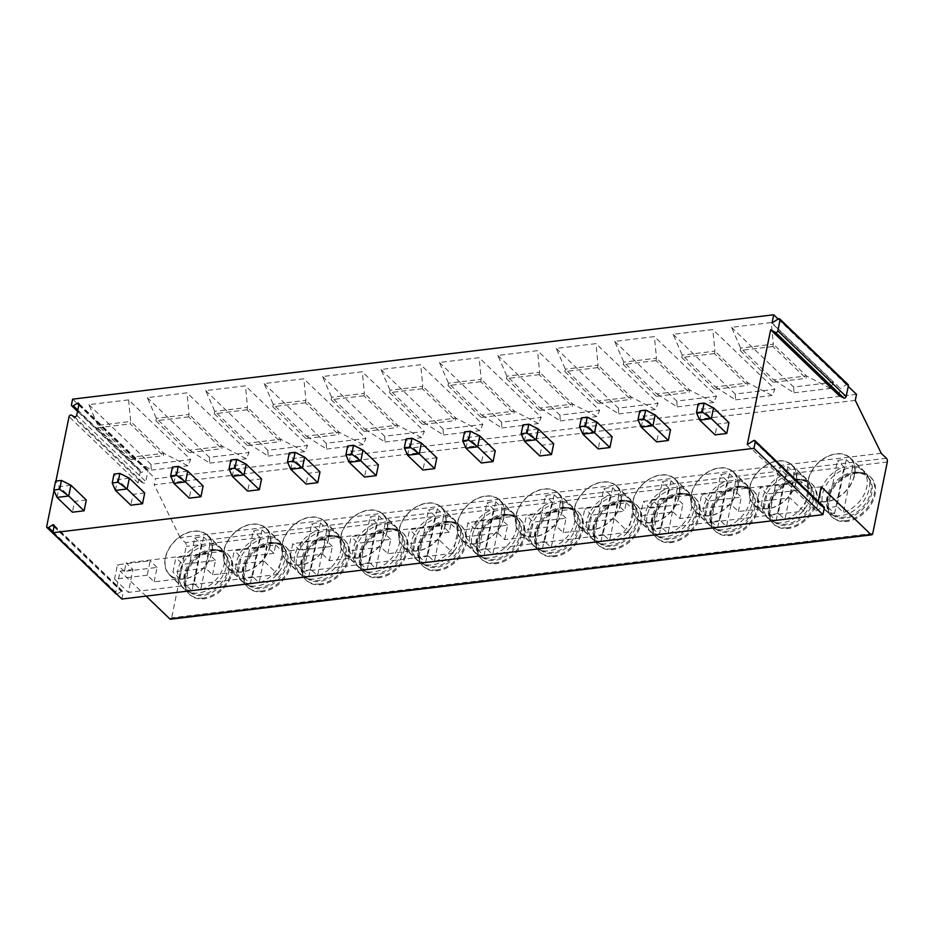 <?xml version="1.0" encoding="UTF-8"?>
<svg xmlns="http://www.w3.org/2000/svg" width="934" height="934" viewBox="0 0 934 934"><rect width="100%" height="100%" fill="white"/><g stroke="black" fill="none" stroke-linecap="round" stroke-linejoin="round"><path stroke-width="0.7" stroke-dasharray="4.67 3.5" d="M747.282 444.619L816.293 510.933L818.231 501.406M838.966 395.444L840.366 388.567L772.044 322.907M778.127 319.043L848.212 386.396M816.293 510.933L822.445 507.022A1.658 1.191 133.9 0 1 824.045 506.987M821.208 486.766L808.354 488.307L803.719 511.12L654.15 529.123L640.35 515.86L643.281 501.453L675.994 497.507L673.064 511.925L640.35 515.86M277.9 574.398L128.332 592.401L132.967 569.588L126.067 562.957L275.635 544.954L273.931 553.36L267.031 546.729L264.1 561.136L277.9 574.398L282.535 551.585L308.243 548.491L301.343 541.86L450.912 523.857L449.196 532.263L442.296 525.632L439.365 540.039L453.165 553.302L457.812 530.489L483.52 527.395L476.62 520.763L626.189 502.772L624.472 511.178L617.572 504.547L614.642 518.954L628.442 532.217L633.089 509.404L658.797 506.31L654.15 529.123M628.442 532.217L478.873 550.208L465.074 536.945L468.004 522.538L500.729 518.603L497.799 533.01L465.074 536.945M483.52 527.395L478.873 550.208M453.165 553.302L303.608 571.304L289.797 558.042L292.739 543.635L325.452 539.7L322.522 554.107L289.797 558.042M308.243 548.491L303.608 571.304M132.967 569.588L120.112 571.129L115.711 592.81A1.658 1.191 -46.1 0 0 115.968 593.837M116.703 594.094A1.658 1.191 -46.1 0 0 117.556 593.802L121.35 591.385A1.658 1.191 -46.1 0 1 122.949 591.362L53.939 525.048M121.852 599.033L123.206 592.389A1.658 1.191 -46.1 0 0 122.949 591.362M264.1 561.136L231.375 565.07L234.306 550.663L267.031 546.729M205.667 568.164L172.953 572.11L175.884 557.691L208.597 553.757L205.667 568.164L212.567 574.795L238.275 571.701L231.375 565.07M147.245 575.192L114.532 579.138L117.462 564.731L150.176 560.785L147.245 575.192L154.145 581.835L179.853 578.741L172.953 572.11M114.532 579.138L128.332 592.401M439.365 540.039L406.652 543.985L409.582 529.578L442.296 525.632M380.944 547.079L348.23 551.013L351.161 536.606L383.874 532.672L380.944 547.079L387.844 553.71L413.552 550.616L406.652 543.985M322.522 554.107L329.422 560.739L355.13 557.645L348.23 551.013M614.642 518.954L581.929 522.888L584.859 508.481L617.572 504.547M556.22 525.982L523.495 529.917L526.426 515.51L559.151 511.575L556.22 525.982L563.12 532.613L588.829 529.52L581.929 522.888M497.799 533.01L504.699 539.642L530.395 536.548L523.495 529.917M803.719 511.12L789.919 497.857L757.194 501.791L760.124 487.385L792.849 483.45L789.919 497.857M731.485 504.885L698.772 508.832L701.703 494.413L734.428 490.478L731.485 504.885L738.397 511.517L764.094 508.423L757.194 501.791M673.064 511.925L679.964 518.557L705.672 515.463L698.772 508.832M275.635 544.954L282.535 551.585M808.354 488.307L801.454 481.675L651.885 499.678L658.797 506.31M146.113 596.114L120.112 571.129M450.912 523.857L457.812 530.489M626.189 502.772L633.089 509.404M651.885 499.678L650.181 508.084L643.281 501.453M650.181 508.084L682.894 504.138L675.994 497.507M154.145 581.835L157.075 567.417L124.362 571.363L126.067 562.957M179.853 578.741L182.784 564.323L175.884 557.691M212.567 574.795L215.497 560.388L182.784 564.323M238.275 571.701L241.206 557.294L234.306 550.663M273.931 553.36L241.206 557.294M301.343 541.86L299.639 550.266L292.739 543.635M329.422 560.739L332.352 546.332L299.639 550.266M355.13 557.645L358.061 543.238L351.161 536.606M387.844 553.71L390.774 539.303L358.061 543.238M413.552 550.616L416.482 536.209L409.582 529.578M449.196 532.263L416.482 536.209M476.62 520.763L474.904 529.169L468.004 522.538M504.699 539.642L507.629 525.235L474.904 529.169M530.395 536.548L533.337 522.141L526.426 515.51M563.12 532.613L566.051 518.207L533.337 522.141M588.829 529.52L591.759 515.113L624.472 511.178M679.964 518.557L682.894 504.138M705.672 515.463L708.602 501.044L741.327 497.11L734.428 490.478M738.397 511.517L741.327 497.11M764.094 508.423L767.024 494.016L799.749 490.081L792.849 483.45M801.454 481.675L799.749 490.081M124.362 571.363L117.462 564.731M157.075 567.417L150.176 560.785M215.497 560.388L208.597 553.757M332.352 546.332L325.452 539.7M390.774 539.303L383.874 532.672M591.759 515.113L584.859 508.481M507.629 525.235L500.729 518.603M566.051 518.207L559.151 511.575M708.602 501.044L701.703 494.413M767.024 494.016L760.124 487.385M881.229 453.294L180.134 537.657L185.317 542.631A2.755 1.436 -96.9 0 1 186.205 546.367L171.669 617.806A2.755 1.436 -96.9 0 1 170.618 619.219M213.851 550.523A27.716 19.953 -46.1 0 0 188.703 568.783A27.716 19.953 -46.1 0 0 189.742 594.654A27.716 19.953 -46.1 0 0 204.032 598.811A27.716 19.953 -46.1 0 0 229.192 580.539A27.716 19.953 -46.1 0 0 228.153 554.679A27.716 19.953 -46.1 0 0 213.851 550.523M272.284 543.495A27.716 19.953 -46.1 0 0 247.125 561.754A27.716 19.953 -46.1 0 0 248.164 587.626A27.716 19.953 -46.1 0 0 262.454 591.771A27.716 19.953 -46.1 0 0 287.614 573.511A27.716 19.953 -46.1 0 0 286.575 547.651A27.716 19.953 -46.1 0 0 272.284 543.495M330.706 536.466A27.716 19.953 -46.1 0 0 305.546 554.726A27.716 19.953 -46.1 0 0 306.586 580.586A27.716 19.953 -46.1 0 0 320.887 584.742A27.716 19.953 -46.1 0 0 346.035 566.483A27.716 19.953 -46.1 0 0 344.996 540.611A27.716 19.953 -46.1 0 0 330.706 536.466M389.128 529.438A27.716 19.953 -46.1 0 0 363.968 547.698A27.716 19.953 -46.1 0 0 365.007 573.558A27.716 19.953 -46.1 0 0 379.309 577.714A27.716 19.953 -46.1 0 0 404.457 559.454A27.716 19.953 -46.1 0 0 403.43 533.583A27.716 19.953 -46.1 0 0 389.128 529.438M447.549 522.398A27.716 19.953 -46.1 0 0 422.401 540.658A27.716 19.953 -46.1 0 0 423.429 566.529A27.716 19.953 -46.1 0 0 437.731 570.686A27.716 19.953 -46.1 0 0 462.89 552.426A27.716 19.953 -46.1 0 0 461.851 526.554A27.716 19.953 -46.1 0 0 447.549 522.398M505.983 515.37A27.716 19.953 -46.1 0 0 480.823 533.629A27.716 19.953 -46.1 0 0 481.862 559.501A27.716 19.953 -46.1 0 0 496.152 563.646A27.716 19.953 -46.1 0 0 521.312 545.386A27.716 19.953 -46.1 0 0 520.273 519.526A27.716 19.953 -46.1 0 0 505.983 515.37M564.405 508.341A27.716 19.953 -46.1 0 0 539.245 526.601A27.716 19.953 -46.1 0 0 540.284 552.473A27.716 19.953 -46.1 0 0 554.586 556.617A27.716 19.953 -46.1 0 0 579.734 538.358A27.716 19.953 -46.1 0 0 578.695 512.497A27.716 19.953 -46.1 0 0 564.405 508.341M622.826 501.313A27.716 19.953 -46.1 0 0 597.667 519.573A27.716 19.953 -46.1 0 0 598.706 545.433A27.716 19.953 -46.1 0 0 613.008 549.589A27.716 19.953 -46.1 0 0 638.155 531.329A27.716 19.953 -46.1 0 0 637.128 505.457A27.716 19.953 -46.1 0 0 622.826 501.313M681.248 494.284A27.716 19.953 -46.1 0 0 656.1 512.544A27.716 19.953 -46.1 0 0 657.127 538.404A27.716 19.953 -46.1 0 0 671.429 542.561A27.716 19.953 -46.1 0 0 696.589 524.301A27.716 19.953 -46.1 0 0 695.55 498.429A27.716 19.953 -46.1 0 0 681.248 494.284M739.681 487.244A27.716 19.953 -46.1 0 0 714.522 505.504A27.716 19.953 -46.1 0 0 715.561 531.376A27.716 19.953 -46.1 0 0 729.851 535.532A27.716 19.953 -46.1 0 0 755.011 517.273A27.716 19.953 -46.1 0 0 753.971 491.401A27.716 19.953 -46.1 0 0 739.681 487.244M798.103 480.216A27.716 19.953 -46.1 0 0 772.943 498.476A27.716 19.953 -46.1 0 0 773.982 524.348A27.716 19.953 -46.1 0 0 788.284 528.492A27.716 19.953 -46.1 0 0 813.432 510.233A27.716 19.953 -46.1 0 0 812.393 484.372A27.716 19.953 -46.1 0 0 798.103 480.216M856.525 473.188A27.716 19.953 -46.1 0 0 831.365 491.447A27.716 19.953 -46.1 0 0 832.404 517.319A27.716 19.953 -46.1 0 0 846.706 521.464A27.716 19.953 -46.1 0 0 871.854 503.204A27.716 19.953 -46.1 0 0 870.827 477.344A27.716 19.953 -46.1 0 0 856.525 473.188M855.287 400.371L154.192 484.734L180.134 537.657M856.513 394.358L155.418 478.733L154.192 484.734M72.607 399.157L155.418 478.733M88.858 404.656L150.958 464.35L190.688 459.563L128.588 399.88L88.858 404.656L97.953 425.402L131.075 457.24L163.8 453.305L187.874 465.762L190.688 459.563M147.28 397.627L209.391 457.31L249.121 452.535L187.01 392.852L147.28 397.627L156.375 418.374L189.509 450.211L222.222 446.265L246.296 458.734L249.121 452.535M205.702 390.599L267.813 450.281L307.543 445.506L245.432 385.824L205.702 390.599L214.808 411.345L247.93 443.171L280.644 439.237L304.729 451.694L307.543 445.506M264.135 383.57L326.235 443.253L365.965 438.466L303.854 378.784L264.135 383.57L273.23 404.317L306.352 436.143L339.065 432.208L363.151 444.666L365.965 438.466M322.557 376.542L384.656 436.225L424.386 431.438L362.287 371.755L322.557 376.542L331.652 397.277L364.774 429.115L397.499 425.18L421.573 437.637L424.386 431.438M380.979 369.502L443.09 429.196L482.82 424.41L420.709 364.727L380.979 369.502L390.073 390.249L423.207 422.086L455.92 418.14L479.994 430.609L482.82 424.41M439.4 362.474L501.511 422.156L541.241 417.381L479.13 357.699L439.4 362.474L448.507 383.22L481.629 415.046L514.342 411.112L538.428 423.569L541.241 417.381M497.834 355.445L559.933 415.128L599.663 410.353L537.552 350.659L497.834 355.445L506.928 376.192L540.05 408.018L572.764 404.083L596.849 416.541L599.663 410.353M556.255 348.417L618.355 408.1L658.085 403.313L595.985 343.63L556.255 348.417L565.35 369.163L598.472 400.99L631.197 397.055L655.271 409.512L658.085 403.313M614.677 341.389L676.788 401.071L716.506 396.285L654.407 336.602L614.677 341.389L623.772 362.123L656.894 393.961L689.619 390.027L713.693 402.484L716.506 396.285M673.099 334.349L735.21 394.031L774.94 389.256L712.829 329.574L673.099 334.349L682.205 355.095L715.327 386.933L748.041 382.987L772.126 395.456L774.94 389.256M731.52 327.32L793.631 387.003L833.361 382.228L771.25 322.545L731.52 327.32L740.627 348.067L773.749 379.893L806.462 375.958L830.548 388.416L833.361 382.228M54.02 490.537L55.935 481.08M86.29 499.994L74.603 501.406L72.408 512.206M144.712 492.965L133.025 494.378L130.83 505.177M203.133 485.937L191.447 487.338L189.252 498.149M261.567 478.909L249.88 480.309L247.673 491.121M319.988 471.868L308.302 473.281L306.107 484.081M378.41 464.84L366.723 466.253L364.529 477.052M436.832 457.812L425.145 459.213L422.95 470.024M495.265 450.783L483.578 452.184L481.372 462.995M553.687 443.755L542 445.156L539.805 455.967M612.109 436.715L600.422 438.128L598.227 448.927M670.53 429.687L658.844 431.099L656.649 441.899M728.952 422.658L717.277 424.059L715.07 434.87M848.119 384.61A1.658 1.191 -46.1 0 0 846.519 384.645L840.366 388.567M71.404 415.151L140.415 481.465A1.658 1.191 133.9 0 0 138.057 482.971L140.474 471.098L71.463 404.784M140.415 481.465L143.392 483.076A1.658 1.191 -46.1 0 0 145.751 481.57L147.969 470.678A1.658 1.191 -46.1 0 0 146.113 469.674L142.318 472.09A1.658 1.191 133.9 0 1 140.474 471.098M57.021 497.425L59.216 486.614L74.603 501.406M70.902 485.213L59.216 486.614L55.596 481.127M115.442 490.385L117.637 479.586L133.025 494.378M129.324 478.173L117.637 479.586L114.018 474.087M173.864 483.357L176.059 472.557L191.447 487.338M187.746 471.145L176.059 472.557L172.44 467.058M232.286 476.328L234.492 465.517L249.88 480.309M246.167 464.116L234.492 465.517L230.861 460.03M290.719 469.3L292.914 458.489L308.302 473.281M304.601 457.088L292.914 458.489L289.295 453.002M349.141 462.272L351.336 451.461L366.723 466.253M363.022 450.06L351.336 451.461L347.717 445.973M407.563 455.232L409.757 444.432L425.145 459.213M421.444 443.02L409.757 444.432L406.138 438.933M465.984 448.203L468.191 437.404L483.578 452.184M479.866 435.991L468.191 437.404L464.56 431.905M524.418 441.175L526.613 430.364L542 445.156M538.299 428.963L526.613 430.364L522.993 424.877M582.839 434.147L585.034 423.336L600.422 438.128M596.721 421.934L585.034 423.336L581.415 417.848M641.261 427.118L643.456 416.307L658.844 431.099M655.143 414.894L643.456 416.307L639.837 410.82M699.683 420.078L701.889 409.279L717.277 424.059M713.564 407.866L701.889 409.279L698.258 403.78M150.958 464.35L151.331 470.152L131.075 457.24L130.585 459.633L163.31 455.699L163.8 453.305L130.678 421.467L130.188 423.873L163.31 455.699M151.331 470.152L187.874 465.762M128.588 399.88L130.678 421.467L97.953 425.402L97.463 427.807L130.188 423.873M97.463 427.807L130.585 459.633M209.391 457.31L209.765 463.124L189.509 450.211L189.018 452.605L221.732 448.67L222.222 446.265L189.1 414.439L188.61 416.844L221.732 448.67M188.61 416.844L155.896 420.779L156.375 418.374L189.1 414.439L187.01 392.852M155.896 420.779L189.018 452.605M209.765 463.124L246.296 458.734M267.813 450.281L268.186 456.096L247.93 443.171L247.44 445.576L280.153 441.642L280.644 439.237L247.522 407.411L247.031 409.804L280.153 441.642M247.031 409.804L214.318 413.75L214.808 411.345L247.522 407.411L245.432 385.824M214.318 413.75L247.44 445.576M268.186 456.096L304.729 451.694M326.235 443.253L326.608 449.067L306.352 436.143L305.862 438.548L338.587 434.614L339.065 432.208L305.943 400.371L305.453 402.776L338.587 434.614M305.453 402.776L272.74 406.71L273.23 404.317L305.943 400.371L303.854 378.784M272.74 406.71L305.862 438.548M326.608 449.067L363.151 444.666M384.656 436.225L385.03 442.039L364.774 429.115L364.283 431.52L397.008 427.574L397.499 425.18L364.377 393.342L363.886 395.747L397.008 427.574M363.886 395.747L331.161 399.682L331.652 397.277L364.377 393.342L362.287 371.755M331.161 399.682L364.283 431.52M385.03 442.039L421.573 437.637M443.09 429.196L443.452 434.999L423.207 422.086L422.717 424.48L455.43 420.545L455.92 418.14L422.798 386.314L422.308 388.719L455.43 420.545M422.308 388.719L389.595 392.654L390.073 390.249L422.798 386.314L420.709 364.727M389.595 392.654L422.717 424.48M443.452 434.999L479.994 430.609M501.511 422.156L501.885 427.97L481.629 415.046L481.138 417.451L513.852 413.517L514.342 411.112L481.22 379.286L480.73 381.679L513.852 413.517M480.73 381.679L448.016 385.625L448.507 383.22L481.22 379.286L479.13 357.699M448.016 385.625L481.138 417.451M501.885 427.97L538.428 423.569M559.933 415.128L560.307 420.942L540.05 408.018L539.56 410.423L572.285 406.488L572.764 404.083L539.642 372.257L539.152 374.651L572.285 406.488M539.152 374.651L506.438 378.585L506.928 376.192L539.642 372.257L537.552 350.659M506.438 378.585L539.56 410.423M560.307 420.942L596.849 416.541M618.355 408.1L618.728 413.914L598.472 400.99L597.982 403.395L630.707 399.448L631.197 397.055L598.075 365.217L597.585 367.622L630.707 399.448M597.585 367.622L564.86 371.557L565.35 369.163L598.075 365.217L595.985 343.63M564.86 371.557L597.982 403.395M618.728 413.914L655.271 409.512M676.788 401.071L677.15 406.874L656.894 393.961L656.415 396.366L689.129 392.42L689.619 390.027L656.497 358.189L656.007 360.594L689.129 392.42M656.007 360.594L623.293 364.529L623.772 362.123L656.497 358.189L654.407 336.602M623.293 364.529L656.415 396.366M677.15 406.874L713.693 402.484M735.21 394.031L735.583 399.845L715.327 386.933L714.837 389.326L747.55 385.392L748.041 382.987L714.919 351.161L714.428 353.566L747.55 385.392M714.428 353.566L681.715 357.5L682.205 355.095L714.919 351.161L712.829 329.574M681.715 357.5L714.837 389.326M735.583 399.845L772.126 395.456M793.631 387.003L794.005 392.817L773.749 379.893L773.259 382.298L805.972 378.363L806.462 375.958L773.34 344.132L772.85 346.526L805.972 378.363M772.85 346.526L740.137 350.472L740.627 348.067L773.34 344.132L771.25 322.545M740.137 350.472L773.259 382.298M794.005 392.817L830.548 388.416M203.227 598.029A27.716 19.953 133.9 0 1 188.937 593.884A27.716 19.953 133.9 0 1 187.897 568.012A27.716 19.953 133.9 0 1 213.045 549.752A27.716 19.953 -46.1 0 1 227.347 553.909A27.716 19.953 -46.1 0 1 228.386 579.769A27.716 19.953 -46.1 0 1 203.227 598.029M189.287 591.666A25.872 18.622 133.9 0 0 202.631 595.53A25.872 18.622 -46.1 0 0 226.11 578.496A25.872 18.622 -46.1 0 0 225.141 554.352A25.872 18.622 -46.1 0 0 211.796 550.476A25.872 18.622 133.9 0 0 188.318 567.522A25.872 18.622 133.9 0 0 189.287 591.666L188.248 590.662A25.872 18.622 133.9 0 1 187.29 566.518A25.872 18.622 133.9 0 1 210.769 549.484A25.872 18.622 -46.1 0 1 224.113 553.348A25.872 18.622 -46.1 0 1 227.137 557.68L225.398 553.815A27.518 19.812 -46.1 0 0 222.187 549.227A27.518 19.812 -46.1 0 0 207.99 545.106A27.518 19.812 133.9 0 0 183.017 563.225A27.518 19.812 133.9 0 0 184.045 588.899L169.544 574.959A27.518 19.812 133.9 0 1 168.517 549.285A27.518 19.812 133.9 0 1 193.49 531.166A27.518 19.812 -46.1 0 1 207.675 535.287A27.518 19.812 -46.1 0 1 208.702 560.96A27.518 19.812 -46.1 0 1 183.729 579.08A27.518 19.812 133.9 0 1 169.544 574.959M227.137 557.68A25.872 18.622 -46.1 0 1 223.203 580.528A25.872 18.622 -46.1 0 1 201.592 594.538A25.872 18.622 133.9 0 1 192.696 593.522A25.872 18.622 133.9 0 1 188.248 590.662M192.696 593.522L188.773 591.934A27.518 19.812 133.9 0 0 198.242 593.02A27.518 19.812 -46.1 0 0 221.218 578.123A27.518 19.812 -46.1 0 0 225.398 553.815M188.773 591.934A27.518 19.812 133.9 0 1 184.045 588.899M211.691 552.344A27.238 19.602 133.9 0 1 193.723 575.589A27.238 19.602 133.9 0 1 169.743 574.76A27.238 19.602 133.9 0 1 165.528 557.902A27.238 19.602 133.9 0 1 183.496 534.657A27.238 19.602 133.9 0 1 207.476 535.486A27.238 19.602 133.9 0 1 211.691 552.344M194.12 583.516A27.238 19.602 133.9 0 1 185.352 584.567L194.832 538.007A27.238 19.602 133.9 0 1 203.589 536.957L194.12 583.516L200.682 589.821A27.238 19.602 133.9 0 0 224.113 564.288A27.238 19.602 133.9 0 0 219.899 547.429A27.238 19.602 133.9 0 0 210.15 543.249L200.682 589.821M191.914 590.872A27.238 19.602 133.9 0 1 182.165 586.692A27.238 19.602 133.9 0 1 177.95 569.833A27.238 19.602 133.9 0 1 201.382 544.3L191.914 590.872L185.352 584.567M203.589 536.957L210.15 543.249M194.832 538.007L201.382 544.3M261.648 591A27.716 19.953 133.9 0 1 247.358 586.844A27.716 19.953 133.9 0 1 246.319 560.984A27.716 19.953 133.9 0 1 271.479 542.724A27.716 19.953 -46.1 0 1 285.769 546.869A27.716 19.953 -46.1 0 1 286.808 572.74A27.716 19.953 -46.1 0 1 261.648 591M247.708 584.626A25.872 18.622 133.9 0 0 261.053 588.502A25.872 18.622 -46.1 0 0 284.531 571.456A25.872 18.622 -46.1 0 0 283.574 547.312A25.872 18.622 -46.1 0 0 270.23 543.448A25.872 18.622 133.9 0 0 246.739 560.482A25.872 18.622 133.9 0 0 247.708 584.626L246.681 583.633A25.872 18.622 133.9 0 1 245.712 559.489A25.872 18.622 133.9 0 1 269.19 542.444A25.872 18.622 -46.1 0 1 282.535 546.32A25.872 18.622 -46.1 0 1 285.559 550.64L283.819 546.787A27.518 19.812 -46.1 0 0 280.609 542.199A27.518 19.812 -46.1 0 0 266.412 538.077A27.518 19.812 133.9 0 0 241.451 556.197A27.518 19.812 133.9 0 0 242.478 581.87L227.966 567.93A27.518 19.812 133.9 0 1 226.939 542.257A27.518 19.812 133.9 0 1 251.911 524.137A27.518 19.812 -46.1 0 1 266.097 528.259A27.518 19.812 -46.1 0 1 267.124 553.932A27.518 19.812 -46.1 0 1 242.163 572.052A27.518 19.812 133.9 0 1 227.966 567.93M285.559 550.64A25.872 18.622 -46.1 0 1 281.624 573.499A25.872 18.622 -46.1 0 1 260.026 587.509A25.872 18.622 133.9 0 1 251.118 586.482A25.872 18.622 133.9 0 1 246.681 583.633M251.118 586.482L247.195 584.906A27.518 19.812 133.9 0 0 256.663 585.992A27.518 19.812 -46.1 0 0 279.64 571.094A27.518 19.812 -46.1 0 0 283.819 546.787M247.195 584.906A27.518 19.812 133.9 0 1 242.478 581.87M270.113 545.316A27.238 19.602 133.9 0 1 252.145 568.561A27.238 19.602 133.9 0 1 228.165 567.732A27.238 19.602 133.9 0 1 223.962 550.873A27.238 19.602 133.9 0 1 241.929 527.628A27.238 19.602 133.9 0 1 265.898 528.457A27.238 19.602 133.9 0 1 270.113 545.316M252.542 576.488A27.238 19.602 133.9 0 1 243.786 577.539L253.254 530.979A27.238 19.602 133.9 0 1 262.022 529.917L252.542 576.488L259.103 582.781A27.238 19.602 133.9 0 0 282.535 557.248A27.238 19.602 133.9 0 0 278.32 540.389A27.238 19.602 133.9 0 0 268.572 536.221L259.103 582.781M243.786 577.539L250.335 583.843A27.238 19.602 133.9 0 1 240.587 579.664A27.238 19.602 133.9 0 1 236.372 562.805A27.238 19.602 133.9 0 1 259.815 537.272L253.254 530.979M250.335 583.843L259.815 537.272M262.022 529.917L268.572 536.221M320.082 583.972A27.716 19.953 133.9 0 1 305.78 579.816A27.716 19.953 133.9 0 1 304.741 553.955A27.716 19.953 133.9 0 1 329.9 535.696A27.716 19.953 -46.1 0 1 344.202 539.84A27.716 19.953 -46.1 0 1 345.23 565.712A27.716 19.953 -46.1 0 1 320.082 583.972M306.142 577.597A25.872 18.622 133.9 0 0 319.486 581.473A25.872 18.622 -46.1 0 0 342.965 564.428A25.872 18.622 -46.1 0 0 341.996 540.284A25.872 18.622 -46.1 0 0 328.651 536.408A25.872 18.622 133.9 0 0 305.173 553.453A25.872 18.622 133.9 0 0 306.142 577.597L305.103 576.605A25.872 18.622 133.9 0 1 304.134 552.461A25.872 18.622 133.9 0 1 327.612 535.416A25.872 18.622 -46.1 0 1 340.957 539.292A25.872 18.622 -46.1 0 1 343.981 543.611L342.253 539.759A27.518 19.812 -46.1 0 0 339.03 535.159A27.518 19.812 -46.1 0 0 324.845 531.037A27.518 19.812 133.9 0 0 299.872 549.169A27.518 19.812 133.9 0 0 300.9 574.842L286.388 560.902A27.518 19.812 133.9 0 1 285.36 535.229A27.518 19.812 133.9 0 1 310.333 517.097A27.518 19.812 -46.1 0 1 324.53 521.219A27.518 19.812 -46.1 0 1 325.557 546.892A27.518 19.812 -46.1 0 1 300.585 565.023A27.518 19.812 133.9 0 1 286.388 560.902M343.981 543.611A25.872 18.622 -46.1 0 1 340.046 566.471A25.872 18.622 -46.1 0 1 318.447 580.481A25.872 18.622 133.9 0 1 309.539 579.454A25.872 18.622 133.9 0 1 305.103 576.605M309.539 579.454L305.616 577.877A27.518 19.812 133.9 0 0 315.085 578.963A27.518 19.812 -46.1 0 0 338.061 564.066A27.518 19.812 -46.1 0 0 342.253 539.759M305.616 577.877A27.518 19.812 133.9 0 1 300.9 574.842M328.534 538.288A27.238 19.602 133.9 0 1 310.567 561.532A27.238 19.602 133.9 0 1 286.586 560.692A27.238 19.602 133.9 0 1 282.383 543.845A27.238 19.602 133.9 0 1 300.351 520.6A27.238 19.602 133.9 0 1 324.332 521.429A27.238 19.602 133.9 0 1 328.534 538.288M310.964 569.46A27.238 19.602 133.9 0 1 302.207 570.511L311.676 523.939A27.238 19.602 133.9 0 1 320.444 522.888L310.964 569.46L317.525 575.753A27.238 19.602 133.9 0 0 340.957 550.219A27.238 19.602 133.9 0 0 336.754 533.361A27.238 19.602 133.9 0 0 326.993 529.193L317.525 575.753M302.207 570.511L308.757 576.803A27.238 19.602 133.9 0 1 299.008 572.635A27.238 19.602 133.9 0 1 294.805 555.777A27.238 19.602 133.9 0 1 318.237 530.243L311.676 523.939M308.757 576.803L318.237 530.243M320.444 522.888L326.993 529.193M378.503 576.943A27.716 19.953 133.9 0 1 364.202 572.787A27.716 19.953 133.9 0 1 363.174 546.915A27.716 19.953 133.9 0 1 388.322 528.656A27.716 19.953 -46.1 0 1 402.624 532.812A27.716 19.953 -46.1 0 1 403.663 558.684A27.716 19.953 -46.1 0 1 378.503 576.943M364.564 570.569A25.872 18.622 133.9 0 0 377.908 574.445A25.872 18.622 -46.1 0 0 401.387 557.4A25.872 18.622 -46.1 0 0 400.417 533.256A25.872 18.622 -46.1 0 0 387.073 529.38A25.872 18.622 133.9 0 0 363.595 546.425A25.872 18.622 133.9 0 0 364.564 570.569L363.524 569.577A25.872 18.622 133.9 0 1 362.555 545.433A25.872 18.622 133.9 0 1 386.034 528.387A25.872 18.622 -46.1 0 1 399.378 532.263A25.872 18.622 -46.1 0 1 402.414 536.583L400.674 532.73A27.518 19.812 -46.1 0 0 397.452 528.13A27.518 19.812 -46.1 0 0 383.267 524.009A27.518 19.812 133.9 0 0 358.294 542.14A27.518 19.812 133.9 0 0 359.321 567.814L344.821 553.874A27.518 19.812 133.9 0 1 343.794 528.2A27.518 19.812 133.9 0 1 368.755 510.069A27.518 19.812 -46.1 0 1 382.952 514.19A27.518 19.812 -46.1 0 1 383.979 539.864A27.518 19.812 -46.1 0 1 359.006 557.995A27.518 19.812 133.9 0 1 344.821 553.874M402.414 536.583A25.872 18.622 -46.1 0 1 398.479 559.443A25.872 18.622 -46.1 0 1 376.869 573.453A25.872 18.622 133.9 0 1 367.961 572.425A25.872 18.622 133.9 0 1 363.524 569.577M367.961 572.425L364.038 570.849A27.518 19.812 133.9 0 0 373.518 571.935A27.518 19.812 -46.1 0 0 396.495 557.038A27.518 19.812 -46.1 0 0 400.674 532.73M364.038 570.849A27.518 19.812 133.9 0 1 359.321 567.814M386.956 531.259A27.238 19.602 133.9 0 1 368.988 554.492A27.238 19.602 133.9 0 1 345.008 553.664A27.238 19.602 133.9 0 1 340.805 536.805A27.238 19.602 133.9 0 1 358.773 513.572A27.238 19.602 133.9 0 1 382.753 514.4A27.238 19.602 133.9 0 1 386.956 531.259M369.397 562.42A27.238 19.602 133.9 0 1 360.629 563.482L370.109 516.911A27.238 19.602 133.9 0 1 378.865 515.86L369.397 562.42L375.947 568.724A27.238 19.602 133.9 0 0 399.378 543.191A27.238 19.602 133.9 0 0 395.175 526.332A27.238 19.602 133.9 0 0 385.427 522.153L375.947 568.724M360.629 563.482L367.19 569.775A27.238 19.602 133.9 0 1 357.43 565.607A27.238 19.602 133.9 0 1 353.227 548.748A27.238 19.602 133.9 0 1 376.659 523.215L370.109 516.911M367.19 569.775L376.659 523.215M378.865 515.86L385.427 522.153M436.925 569.903A27.716 19.953 133.9 0 1 422.635 565.759A27.716 19.953 133.9 0 1 421.596 539.887A27.716 19.953 133.9 0 1 446.744 521.627A27.716 19.953 -46.1 0 1 461.046 525.784A27.716 19.953 -46.1 0 1 462.085 551.644A27.716 19.953 -46.1 0 1 436.925 569.903M422.985 563.541A25.872 18.622 133.9 0 0 436.33 567.417A25.872 18.622 -46.1 0 0 459.808 550.371A25.872 18.622 -46.1 0 0 458.839 526.227A25.872 18.622 -46.1 0 0 445.495 522.351A25.872 18.622 133.9 0 0 422.016 539.397A25.872 18.622 133.9 0 0 422.985 563.541L421.946 562.548A25.872 18.622 133.9 0 1 420.989 538.404A25.872 18.622 133.9 0 1 444.467 521.359A25.872 18.622 -46.1 0 1 457.812 525.235A25.872 18.622 -46.1 0 1 460.836 529.555L459.096 525.702A27.518 19.812 -46.1 0 0 455.874 521.102A27.518 19.812 -46.1 0 0 441.689 516.981A27.518 19.812 133.9 0 0 416.716 535.1A27.518 19.812 133.9 0 0 417.743 560.785L403.243 546.845A27.518 19.812 133.9 0 1 402.215 521.16A27.518 19.812 133.9 0 1 427.188 503.041A27.518 19.812 -46.1 0 1 441.373 507.162A27.518 19.812 -46.1 0 1 442.401 532.835A27.518 19.812 -46.1 0 1 417.428 550.967A27.518 19.812 133.9 0 1 403.243 546.845M460.836 529.555A25.872 18.622 -46.1 0 1 456.901 552.414A25.872 18.622 -46.1 0 1 435.291 566.413A25.872 18.622 133.9 0 1 426.394 565.397A25.872 18.622 133.9 0 1 421.946 562.548M426.394 565.397L422.472 563.809A27.518 19.812 133.9 0 0 431.94 564.907A27.518 19.812 -46.1 0 0 454.916 549.998A27.518 19.812 -46.1 0 0 459.096 525.702M422.472 563.809A27.518 19.812 133.9 0 1 417.743 560.785M445.39 524.219A27.238 19.602 133.9 0 1 427.422 547.464A27.238 19.602 133.9 0 1 403.441 546.635A27.238 19.602 133.9 0 1 399.227 529.776A27.238 19.602 133.9 0 1 417.194 506.532A27.238 19.602 133.9 0 1 441.175 507.36A27.238 19.602 133.9 0 1 445.39 524.219M427.819 555.391A27.238 19.602 133.9 0 1 419.051 556.442L428.531 509.882A27.238 19.602 133.9 0 1 437.287 508.832L427.819 555.391L434.368 561.696A27.238 19.602 133.9 0 0 457.812 536.163A27.238 19.602 133.9 0 0 453.597 519.304A27.238 19.602 133.9 0 0 443.848 515.124L434.368 561.696M419.051 556.442L425.612 562.747A27.238 19.602 133.9 0 1 415.863 558.567A27.238 19.602 133.9 0 1 411.649 541.72A27.238 19.602 133.9 0 1 435.081 516.187L428.531 509.882M425.612 562.747L435.081 516.187M437.287 508.832L443.848 515.124M495.347 562.875A27.716 19.953 133.9 0 1 481.057 558.73A27.716 19.953 133.9 0 1 480.018 532.859A27.716 19.953 133.9 0 1 505.177 514.599A27.716 19.953 -46.1 0 1 519.467 518.755A27.716 19.953 -46.1 0 1 520.507 544.615A27.716 19.953 -46.1 0 1 495.347 562.875M481.407 556.501A25.872 18.622 133.9 0 0 494.751 560.377A25.872 18.622 -46.1 0 0 518.23 543.343A25.872 18.622 -46.1 0 0 517.273 519.199A25.872 18.622 -46.1 0 0 503.928 515.323A25.872 18.622 133.9 0 0 480.438 532.368A25.872 18.622 133.9 0 0 481.407 556.501L480.38 555.508A25.872 18.622 133.9 0 1 479.411 531.364A25.872 18.622 133.9 0 1 502.889 514.319A25.872 18.622 -46.1 0 1 516.233 518.195A25.872 18.622 -46.1 0 1 519.257 522.526L517.518 518.662A27.518 19.812 -46.1 0 0 514.307 514.074A27.518 19.812 -46.1 0 0 500.11 509.952A27.518 19.812 133.9 0 0 475.149 528.072A27.518 19.812 133.9 0 0 476.177 553.745L461.665 539.805A27.518 19.812 133.9 0 1 460.637 514.132A27.518 19.812 133.9 0 1 485.61 496.012A27.518 19.812 -46.1 0 1 499.795 500.134A27.518 19.812 -46.1 0 1 500.822 525.807A27.518 19.812 -46.1 0 1 475.861 543.927A27.518 19.812 133.9 0 1 461.665 539.805M519.257 522.526A25.872 18.622 -46.1 0 1 515.323 545.374A25.872 18.622 -46.1 0 1 493.724 559.384A25.872 18.622 133.9 0 1 484.816 558.369A25.872 18.622 133.9 0 1 480.38 555.508M484.816 558.369L480.893 556.781A27.518 19.812 133.9 0 0 490.362 557.867A27.518 19.812 -46.1 0 0 513.338 542.969A27.518 19.812 -46.1 0 0 517.518 518.662M480.893 556.781A27.518 19.812 133.9 0 1 476.177 553.745M503.811 517.191A27.238 19.602 133.9 0 1 485.843 540.436A27.238 19.602 133.9 0 1 461.863 539.607A27.238 19.602 133.9 0 1 457.66 522.748A27.238 19.602 133.9 0 1 475.628 499.503A27.238 19.602 133.9 0 1 499.597 500.332A27.238 19.602 133.9 0 1 503.811 517.191M486.24 548.363A27.238 19.602 133.9 0 1 477.484 549.414L486.953 502.854A27.238 19.602 133.9 0 1 495.721 501.791L486.24 548.363L492.802 554.656A27.238 19.602 133.9 0 0 516.233 529.134A27.238 19.602 133.9 0 0 512.019 512.276A27.238 19.602 133.9 0 0 502.27 508.096L492.802 554.656M477.484 549.414L484.034 555.718A27.238 19.602 133.9 0 1 474.285 551.539A27.238 19.602 133.9 0 1 470.071 534.68A27.238 19.602 133.9 0 1 493.514 509.147L486.953 502.854M484.034 555.718L493.514 509.147M495.721 501.791L502.27 508.096M553.78 555.847A27.716 19.953 133.9 0 1 539.478 551.69A27.716 19.953 133.9 0 1 538.439 525.83A27.716 19.953 133.9 0 1 563.599 507.571A27.716 19.953 -46.1 0 1 577.901 511.715A27.716 19.953 -46.1 0 1 578.928 537.587A27.716 19.953 -46.1 0 1 553.78 555.847M539.829 549.472A25.872 18.622 133.9 0 0 553.173 553.348A25.872 18.622 -46.1 0 0 576.663 536.303A25.872 18.622 -46.1 0 0 575.694 512.159A25.872 18.622 -46.1 0 0 562.35 508.283A25.872 18.622 133.9 0 0 538.871 525.328A25.872 18.622 133.9 0 0 539.829 549.472L538.801 548.48A25.872 18.622 133.9 0 1 537.832 524.336A25.872 18.622 133.9 0 1 561.311 507.29A25.872 18.622 -46.1 0 1 574.655 511.167A25.872 18.622 -46.1 0 1 577.679 515.486L575.951 511.634A27.518 19.812 -46.1 0 0 572.729 507.034A27.518 19.812 -46.1 0 0 558.532 502.912A27.518 19.812 133.9 0 0 533.571 521.044A27.518 19.812 133.9 0 0 534.598 546.717L520.086 532.777A27.518 19.812 133.9 0 1 519.059 507.104A27.518 19.812 133.9 0 1 544.032 488.972A27.518 19.812 -46.1 0 1 558.228 493.094A27.518 19.812 -46.1 0 1 559.256 518.779A27.518 19.812 -46.1 0 1 534.283 536.898A27.518 19.812 133.9 0 1 520.086 532.777M577.679 515.486A25.872 18.622 -46.1 0 1 573.745 538.346A25.872 18.622 -46.1 0 1 552.146 552.356A25.872 18.622 133.9 0 1 543.238 551.329A25.872 18.622 133.9 0 1 538.801 548.48M543.238 551.329L539.315 549.752A27.518 19.812 133.9 0 0 548.783 550.838A27.518 19.812 -46.1 0 0 571.76 535.941A27.518 19.812 -46.1 0 0 575.951 511.634M539.315 549.752A27.518 19.812 133.9 0 1 534.598 546.717M562.233 510.162A27.238 19.602 133.9 0 1 544.265 533.407A27.238 19.602 133.9 0 1 520.285 532.578A27.238 19.602 133.9 0 1 516.082 515.72A27.238 19.602 133.9 0 1 534.05 492.475A27.238 19.602 133.9 0 1 558.03 493.304A27.238 19.602 133.9 0 1 562.233 510.162M544.662 541.335A27.238 19.602 133.9 0 1 535.906 542.385L545.374 495.826A27.238 19.602 133.9 0 1 554.142 494.763L544.662 541.335L551.223 547.628A27.238 19.602 133.9 0 0 574.655 522.094A27.238 19.602 133.9 0 0 570.452 505.236A27.238 19.602 133.9 0 0 560.692 501.068L551.223 547.628M535.906 542.385L542.456 548.69A27.238 19.602 133.9 0 1 532.707 544.51A27.238 19.602 133.9 0 1 528.504 527.652A27.238 19.602 133.9 0 1 551.936 502.118L545.374 495.826M542.456 548.69L551.936 502.118M554.142 494.763L560.692 501.068M612.202 548.818A27.716 19.953 133.9 0 1 597.9 544.662A27.716 19.953 133.9 0 1 596.873 518.802A27.716 19.953 133.9 0 1 622.021 500.542A27.716 19.953 -46.1 0 1 636.323 504.687A27.716 19.953 -46.1 0 1 637.362 530.559A27.716 19.953 -46.1 0 1 612.202 548.818M598.262 542.444A25.872 18.622 133.9 0 0 611.607 546.32A25.872 18.622 -46.1 0 0 635.085 529.274A25.872 18.622 -46.1 0 0 634.116 505.131A25.872 18.622 -46.1 0 0 620.771 501.254A25.872 18.622 133.9 0 0 597.293 518.3A25.872 18.622 133.9 0 0 598.262 542.444L597.223 541.451A25.872 18.622 133.9 0 1 596.254 517.308A25.872 18.622 133.9 0 1 619.732 500.262A25.872 18.622 -46.1 0 1 633.077 504.138A25.872 18.622 -46.1 0 1 636.112 508.458L634.373 504.605A27.518 19.812 -46.1 0 0 631.15 500.005A27.518 19.812 -46.1 0 0 616.965 495.884A27.518 19.812 133.9 0 0 591.993 514.015A27.518 19.812 133.9 0 0 593.02 539.689L578.52 525.749A27.518 19.812 133.9 0 1 577.492 500.075A27.518 19.812 133.9 0 1 602.453 481.944A27.518 19.812 -46.1 0 1 616.65 486.065A27.518 19.812 -46.1 0 1 617.678 511.739A27.518 19.812 -46.1 0 1 592.705 529.87A27.518 19.812 133.9 0 1 578.52 525.749M636.112 508.458A25.872 18.622 -46.1 0 1 632.178 531.318A25.872 18.622 -46.1 0 1 610.567 545.328A25.872 18.622 133.9 0 1 601.659 544.3A25.872 18.622 133.9 0 1 597.223 541.451M601.659 544.3L597.737 542.724A27.518 19.812 133.9 0 0 607.217 543.81A27.518 19.812 -46.1 0 0 630.181 528.913A27.518 19.812 -46.1 0 0 634.373 504.605M597.737 542.724A27.518 19.812 133.9 0 1 593.02 539.689M620.655 503.134A27.238 19.602 133.9 0 1 602.687 526.367A27.238 19.602 133.9 0 1 578.706 525.538A27.238 19.602 133.9 0 1 574.503 508.68A27.238 19.602 133.9 0 1 592.471 485.447A27.238 19.602 133.9 0 1 616.452 486.275A27.238 19.602 133.9 0 1 620.655 503.134M603.095 534.295A27.238 19.602 133.9 0 1 594.328 535.357L603.808 488.786A27.238 19.602 133.9 0 1 612.564 487.735L603.095 534.295L609.645 540.599A27.238 19.602 133.9 0 0 633.077 515.066A27.238 19.602 133.9 0 0 628.874 498.207A27.238 19.602 133.9 0 0 619.125 494.039L609.645 540.599M594.328 535.357L600.889 541.65A27.238 19.602 133.9 0 1 591.129 537.482A27.238 19.602 133.9 0 1 586.926 520.623A27.238 19.602 133.9 0 1 610.357 495.09L603.808 488.786M600.889 541.65L610.357 495.09M612.564 487.735L619.125 494.039M670.624 541.79A27.716 19.953 133.9 0 1 656.333 537.634A27.716 19.953 133.9 0 1 655.294 511.762A27.716 19.953 133.9 0 1 680.442 493.502A27.716 19.953 -46.1 0 1 694.744 497.659A27.716 19.953 -46.1 0 1 695.783 523.53A27.716 19.953 -46.1 0 1 670.624 541.79M656.684 535.416A25.872 18.622 133.9 0 0 670.028 539.292A25.872 18.622 -46.1 0 0 693.507 522.246A25.872 18.622 -46.1 0 0 692.538 498.102A25.872 18.622 -46.1 0 0 679.193 494.226A25.872 18.622 133.9 0 0 655.715 511.272A25.872 18.622 133.9 0 0 656.684 535.416L655.645 534.423A25.872 18.622 133.9 0 1 654.676 510.279A25.872 18.622 133.9 0 1 678.166 493.234A25.872 18.622 -46.1 0 1 691.51 497.11A25.872 18.622 -46.1 0 1 694.534 501.43L692.794 497.577A27.518 19.812 -46.1 0 0 689.572 492.977A27.518 19.812 -46.1 0 0 675.387 488.856A27.518 19.812 133.9 0 0 650.414 506.987A27.518 19.812 133.9 0 0 651.442 532.66L636.941 518.72A27.518 19.812 133.9 0 1 635.914 493.047A27.518 19.812 133.9 0 1 660.875 474.916A27.518 19.812 -46.1 0 1 675.072 479.037A27.518 19.812 -46.1 0 1 676.099 504.71A27.518 19.812 -46.1 0 1 651.126 522.842A27.518 19.812 133.9 0 1 636.941 518.72M694.534 501.43A25.872 18.622 -46.1 0 1 690.6 524.289A25.872 18.622 -46.1 0 1 668.989 538.299A25.872 18.622 133.9 0 1 660.081 537.272A25.872 18.622 133.9 0 1 655.645 534.423M660.081 537.272L656.17 535.684A27.518 19.812 133.9 0 0 665.638 536.781A27.518 19.812 -46.1 0 0 688.615 521.884A27.518 19.812 -46.1 0 0 692.794 497.577M656.17 535.684A27.518 19.812 133.9 0 1 651.442 532.66M679.088 496.094A27.238 19.602 133.9 0 1 661.109 519.339A27.238 19.602 133.9 0 1 637.14 518.51A27.238 19.602 133.9 0 1 632.925 501.651A27.238 19.602 133.9 0 1 650.893 478.406A27.238 19.602 133.9 0 1 674.873 479.247A27.238 19.602 133.9 0 1 679.088 496.094M661.517 527.266A27.238 19.602 133.9 0 1 652.749 528.329L662.229 481.757A27.238 19.602 133.9 0 1 670.986 480.706L661.517 527.266L668.067 533.571A27.238 19.602 133.9 0 0 691.51 508.038A27.238 19.602 133.9 0 0 687.296 491.179A27.238 19.602 133.9 0 0 677.547 486.999L668.067 533.571M652.749 528.329L659.311 534.622A27.238 19.602 133.9 0 1 649.562 530.454A27.238 19.602 133.9 0 1 645.347 513.595A27.238 19.602 133.9 0 1 668.779 488.062L662.229 481.757M659.311 534.622L668.779 488.062M670.986 480.706L677.547 486.999M729.045 534.75A27.716 19.953 133.9 0 1 714.755 530.605A27.716 19.953 133.9 0 1 713.716 504.734A27.716 19.953 133.9 0 1 738.876 486.474A27.716 19.953 -46.1 0 1 753.166 490.63A27.716 19.953 -46.1 0 1 754.205 516.49A27.716 19.953 -46.1 0 1 729.045 534.75M715.105 528.387A25.872 18.622 133.9 0 0 728.45 532.263A25.872 18.622 -46.1 0 0 751.928 515.218A25.872 18.622 -46.1 0 0 750.971 491.074A25.872 18.622 -46.1 0 0 737.615 487.198A25.872 18.622 133.9 0 0 714.136 504.243A25.872 18.622 133.9 0 0 715.105 528.387L714.078 527.383A25.872 18.622 133.9 0 1 713.109 503.239A25.872 18.622 133.9 0 1 736.587 486.205A25.872 18.622 -46.1 0 1 749.932 490.081A25.872 18.622 -46.1 0 1 752.956 494.401L751.216 490.537A27.518 19.812 -46.1 0 0 748.006 485.949A27.518 19.812 -46.1 0 0 733.809 481.827A27.518 19.812 133.9 0 0 708.836 499.947A27.518 19.812 133.9 0 0 709.875 525.62L695.363 511.68A27.518 19.812 133.9 0 1 694.336 486.007A27.518 19.812 133.9 0 1 719.308 467.887A27.518 19.812 -46.1 0 1 733.494 472.009A27.518 19.812 -46.1 0 1 734.521 497.682A27.518 19.812 -46.1 0 1 709.56 515.802A27.518 19.812 133.9 0 1 695.363 511.68M752.956 494.401A25.872 18.622 -46.1 0 1 749.021 517.249A25.872 18.622 -46.1 0 1 727.423 531.259A25.872 18.622 133.9 0 1 718.515 530.243A25.872 18.622 133.9 0 1 714.078 527.383M718.515 530.243L714.592 528.656A27.518 19.812 133.9 0 0 724.06 529.741A27.518 19.812 -46.1 0 0 747.037 514.844A27.518 19.812 -46.1 0 0 751.216 490.537M714.592 528.656A27.518 19.812 133.9 0 1 709.875 525.62M737.51 489.066A27.238 19.602 133.9 0 1 719.542 512.311A27.238 19.602 133.9 0 1 695.561 511.482A27.238 19.602 133.9 0 1 691.358 494.623A27.238 19.602 133.9 0 1 709.326 471.378A27.238 19.602 133.9 0 1 733.295 472.207A27.238 19.602 133.9 0 1 737.51 489.066M719.939 520.238A27.238 19.602 133.9 0 1 711.183 521.289L720.651 474.729A27.238 19.602 133.9 0 1 729.419 473.678L719.939 520.238L726.5 526.543A27.238 19.602 133.9 0 0 749.932 501.009A27.238 19.602 133.9 0 0 745.717 484.151A27.238 19.602 133.9 0 0 735.969 479.971L726.5 526.543M711.183 521.289L717.732 527.593A27.238 19.602 133.9 0 1 707.984 523.414A27.238 19.602 133.9 0 1 703.769 506.555A27.238 19.602 133.9 0 1 727.201 481.033L720.651 474.729M717.732 527.593L727.201 481.033M729.419 473.678L735.969 479.971M787.479 527.722A27.716 19.953 133.9 0 1 773.177 523.577A27.716 19.953 133.9 0 1 772.138 497.705A27.716 19.953 133.9 0 1 797.297 479.446A27.716 19.953 -46.1 0 1 811.588 483.602A27.716 19.953 -46.1 0 1 812.627 509.462A27.716 19.953 -46.1 0 1 787.479 527.722M773.527 521.347A25.872 18.622 133.9 0 0 786.872 525.223A25.872 18.622 -46.1 0 0 810.362 508.178A25.872 18.622 -46.1 0 0 809.393 484.046A25.872 18.622 -46.1 0 0 796.048 480.169A25.872 18.622 133.9 0 0 772.57 497.203A25.872 18.622 133.9 0 0 773.527 521.347L772.5 520.355A25.872 18.622 133.9 0 1 771.531 496.211A25.872 18.622 133.9 0 1 795.009 479.165A25.872 18.622 -46.1 0 1 808.354 483.041A25.872 18.622 -46.1 0 1 811.377 487.361L809.65 483.508A27.518 19.812 -46.1 0 0 806.427 478.92A27.518 19.812 -46.1 0 0 792.23 474.799A27.518 19.812 133.9 0 0 767.269 492.918A27.518 19.812 133.9 0 0 768.297 518.592L753.785 504.652A27.518 19.812 133.9 0 1 752.757 478.979A27.518 19.812 133.9 0 1 777.73 460.859A27.518 19.812 -46.1 0 1 791.915 464.98A27.518 19.812 -46.1 0 1 792.954 490.654A27.518 19.812 -46.1 0 1 767.981 508.773A27.518 19.812 133.9 0 1 753.785 504.652M811.377 487.361A25.872 18.622 -46.1 0 1 807.443 510.221A25.872 18.622 -46.1 0 1 785.844 524.231A25.872 18.622 133.9 0 1 776.936 523.215A25.872 18.622 133.9 0 1 772.5 520.355M776.936 523.215L773.013 521.627A27.518 19.812 133.9 0 0 782.482 522.713A27.518 19.812 -46.1 0 0 805.458 507.816A27.518 19.812 -46.1 0 0 809.65 483.508M773.013 521.627A27.518 19.812 133.9 0 1 768.297 518.592M795.931 482.037A27.238 19.602 133.9 0 1 777.964 505.282A27.238 19.602 133.9 0 1 753.983 504.453A27.238 19.602 133.9 0 1 749.78 487.595A27.238 19.602 133.9 0 1 767.748 464.35A27.238 19.602 133.9 0 1 791.728 465.179A27.238 19.602 133.9 0 1 795.931 482.037M778.361 513.21A27.238 19.602 133.9 0 1 769.604 514.26L779.073 467.701A27.238 19.602 133.9 0 1 787.841 466.638L778.361 513.21L784.922 519.502A27.238 19.602 133.9 0 0 808.354 493.969A27.238 19.602 133.9 0 0 804.151 477.122A27.238 19.602 133.9 0 0 794.39 472.943L784.922 519.502M769.604 514.26L776.154 520.565A27.238 19.602 133.9 0 1 766.405 516.385A27.238 19.602 133.9 0 1 762.202 499.527A27.238 19.602 133.9 0 1 785.634 473.993L779.073 467.701M776.154 520.565L785.634 473.993M787.841 466.638L794.39 472.943M845.9 520.693A27.716 19.953 133.9 0 1 831.599 516.537A27.716 19.953 133.9 0 1 830.571 490.677A27.716 19.953 133.9 0 1 855.719 472.417A27.716 19.953 -46.1 0 1 870.021 476.562A27.716 19.953 -46.1 0 1 871.048 502.434A27.716 19.953 -46.1 0 1 845.9 520.693M831.961 514.319A25.872 18.622 133.9 0 0 845.305 518.195A25.872 18.622 -46.1 0 0 868.783 501.149A25.872 18.622 -46.1 0 0 867.814 477.005A25.872 18.622 -46.1 0 0 854.47 473.129A25.872 18.622 133.9 0 0 830.991 490.175A25.872 18.622 133.9 0 0 831.961 514.319L830.921 513.326A25.872 18.622 133.9 0 1 829.952 489.183A25.872 18.622 133.9 0 1 853.431 472.137A25.872 18.622 -46.1 0 1 866.775 476.013A25.872 18.622 -46.1 0 1 869.811 480.333L868.071 476.48A27.518 19.812 -46.1 0 0 864.849 471.88A27.518 19.812 -46.1 0 0 850.664 467.759A27.518 19.812 133.9 0 0 825.691 485.89A27.518 19.812 133.9 0 0 826.718 511.563L812.218 497.624A27.518 19.812 133.9 0 1 811.191 471.95A27.518 19.812 133.9 0 1 836.152 453.819A27.518 19.812 -46.1 0 1 850.349 457.94A27.518 19.812 -46.1 0 1 851.376 483.625A27.518 19.812 -46.1 0 1 826.403 501.745A27.518 19.812 133.9 0 1 812.218 497.624M869.811 480.333A25.872 18.622 -46.1 0 1 865.876 503.192A25.872 18.622 -46.1 0 1 844.266 517.202A25.872 18.622 133.9 0 1 835.358 516.175A25.872 18.622 133.9 0 1 830.921 513.326M835.358 516.175L831.435 514.599A27.518 19.812 133.9 0 0 840.915 515.685A27.518 19.812 -46.1 0 0 863.88 500.787A27.518 19.812 -46.1 0 0 868.071 476.48M831.435 514.599A27.518 19.812 133.9 0 1 826.718 511.563M854.353 475.009A27.238 19.602 133.9 0 1 836.385 498.254A27.238 19.602 133.9 0 1 812.405 497.425A27.238 19.602 133.9 0 1 808.202 480.566A27.238 19.602 133.9 0 1 826.17 457.321A27.238 19.602 133.9 0 1 850.15 458.15A27.238 19.602 133.9 0 1 854.353 475.009M836.794 506.181A27.238 19.602 133.9 0 1 828.026 507.232L837.494 460.66A27.238 19.602 133.9 0 1 846.262 459.61L836.794 506.181L843.344 512.474A27.238 19.602 133.9 0 0 866.775 486.941A27.238 19.602 133.9 0 0 862.572 470.082A27.238 19.602 133.9 0 0 852.824 465.914L843.344 512.474M828.026 507.232L834.587 513.537A27.238 19.602 133.9 0 1 824.827 509.357A27.238 19.602 133.9 0 1 820.624 492.498A27.238 19.602 133.9 0 1 844.056 466.965L837.494 460.66M834.587 513.537L844.056 466.965M846.262 459.61L852.824 465.914M822.445 507.022L753.446 440.708M872.765 533.431L171.669 617.806M887.3 461.991L186.205 546.367M886.413 458.267L185.317 542.631M778.209 318.996L846.519 384.645M54.195 526.064L123.206 592.389M54.067 526.718L121.35 591.385M53.028 531.796L117.556 593.802M115.711 592.81L46.7 526.496M138.057 482.971L69.046 416.657M77.791 410.084L142.318 472.09M78.83 405.006L146.113 469.674M78.958 404.352L147.969 470.678M76.74 415.256L145.751 481.57M74.381 416.762L143.392 483.076M140.73 472.125L77.522 411.392M147.712 469.65L78.701 403.336M189.742 594.654L188.937 593.884M228.153 554.679L227.347 553.909M225.141 554.352L224.113 553.348M222.187 549.227L207.675 535.287M169.743 574.76L182.165 586.692M207.476 535.486L219.899 547.429M248.164 587.626L247.358 586.844M286.575 547.651L285.769 546.869M283.574 547.312L282.535 546.32M280.609 542.199L266.097 528.259M228.165 567.732L240.587 579.664M265.898 528.457L278.32 540.389M306.586 580.586L305.78 579.816M344.996 540.611L344.202 539.84M341.996 540.284L340.957 539.292M339.03 535.159L324.53 521.219M286.586 560.692L299.008 572.635M324.332 521.429L336.754 533.361M365.007 573.558L364.202 572.787M403.43 533.583L402.624 532.812M400.417 533.256L399.378 532.263M397.452 528.13L382.952 514.19M345.008 553.664L357.43 565.607M382.753 514.4L395.175 526.332M423.429 566.529L422.635 565.759M461.851 526.554L461.046 525.784M458.839 526.227L457.812 525.235M455.874 521.102L441.373 507.162M403.441 546.635L415.863 558.567M441.175 507.36L453.597 519.304M481.862 559.501L481.057 558.73M520.273 519.526L519.467 518.755M517.273 519.199L516.233 518.195M514.307 514.074L499.795 500.134M461.863 539.607L474.285 551.539M499.597 500.332L512.019 512.276M540.284 552.473L539.478 551.69M578.695 512.497L577.901 511.715M575.694 512.159L574.655 511.167M572.729 507.034L558.228 493.094M520.285 532.578L532.707 544.51M558.03 493.304L570.452 505.236M598.706 545.433L597.9 544.662M637.128 505.457L636.323 504.687M634.116 505.131L633.077 504.138M631.15 500.005L616.65 486.065M578.706 525.538L591.129 537.482M616.452 486.275L628.874 498.207M657.127 538.404L656.333 537.634M695.55 498.429L694.744 497.659M692.538 498.102L691.51 497.11M689.572 492.977L675.072 479.037M637.14 518.51L649.562 530.454M674.873 479.247L687.296 491.179M715.561 531.376L714.755 530.605M753.971 491.401L753.166 490.63M750.971 491.074L749.932 490.081M748.006 485.949L733.494 472.009M695.561 511.482L707.984 523.414M733.295 472.207L745.717 484.151M773.982 524.348L773.177 523.577M812.393 484.372L811.588 483.602M809.393 484.046L808.354 483.041M806.427 478.92L791.915 464.98M753.983 504.453L766.405 516.385M791.728 465.179L804.151 477.122M832.404 517.319L831.599 516.537M870.827 477.344L870.021 476.562M867.814 477.005L866.775 476.013M864.849 471.88L850.349 457.94M812.405 497.425L824.827 509.357M850.15 458.15L862.572 470.082"/><path stroke-width="1.4" d="M755.034 440.673L824.045 506.987A1.658 1.191 133.9 0 1 824.302 508.014L822.947 514.669L121.852 599.033L52.841 532.719L753.936 448.343L755.291 441.7A1.658 1.191 -46.1 0 0 753.446 440.708L747.282 444.619L770.655 329.784L838.966 395.444L843.799 398.036A1.658 1.191 -46.1 0 0 846.157 396.541L848.364 385.637A1.658 1.191 -46.1 0 0 848.119 384.61L779.797 318.961A1.658 1.191 -46.1 0 0 778.209 318.996L772.044 322.907L773.702 314.781L778.127 319.043M848.212 386.396L856.513 394.358L855.287 400.371L881.229 453.294L886.413 458.267A2.755 1.436 -96.9 0 1 887.3 461.991L872.765 533.431A2.755 1.436 -96.9 0 1 871.714 534.843A2.755 1.436 -96.9 0 1 870.897 534.505L821.208 486.766L818.231 501.406M54.02 490.537L46.7 526.496A1.658 1.191 -46.1 0 0 46.957 527.523L115.968 593.837A1.658 1.191 -46.1 0 0 116.703 594.094M871.714 534.843L170.618 619.219A2.755 1.436 -96.9 0 1 169.801 618.88L146.113 596.114M773.702 314.781L72.607 399.157L71.463 404.784A1.658 1.191 -46.1 0 0 73.307 405.776L77.791 410.084M770.655 329.784L775.477 332.387A1.658 1.191 -46.1 0 0 777.835 330.881L780.053 319.988A1.658 1.191 -46.1 0 0 779.797 318.961M52.841 532.719L54.195 526.064A1.658 1.191 -46.1 0 0 52.351 525.071L48.545 527.488L53.028 531.796M46.957 527.523A1.658 1.191 -46.1 0 0 48.545 527.488M55.935 481.08L69.046 416.657A1.658 1.191 -46.1 0 1 71.404 415.151L74.381 416.762A1.658 1.191 -46.1 0 0 76.74 415.256L78.958 404.352A1.658 1.191 -46.1 0 0 77.113 403.36L73.307 405.776M84.095 510.805L86.29 499.994L70.902 485.213L68.696 496.012L84.095 510.805L72.408 512.206L57.021 497.425L68.696 496.012L59.624 489.299L61.434 480.415L70.902 485.213M142.517 503.776L144.712 492.965L129.324 478.173L127.129 488.984L142.517 503.776L130.83 505.177L115.442 490.385L127.129 488.984L118.046 482.271L119.856 473.386L129.324 478.173M200.938 496.736L203.133 485.937L187.746 471.145L185.551 481.956L200.938 496.736L189.252 498.149L173.864 483.357L185.551 481.956L176.479 475.243L178.289 466.358L187.746 471.145M259.36 489.708L261.567 478.909L246.167 464.116L243.972 474.927L259.36 489.708L247.673 491.121L232.286 476.328L243.972 474.927L234.901 468.214L236.711 459.33L246.167 464.116M317.782 482.68L319.988 471.868L304.601 457.088L302.394 467.887L317.782 482.68L306.107 484.081L290.719 469.3L302.394 467.887L293.323 461.186L295.132 452.301L304.601 457.088M376.215 475.651L378.41 464.84L363.022 450.06L360.828 460.859L376.215 475.651L364.529 477.052L349.141 462.272L360.828 460.859L351.744 454.146L353.554 445.261L363.022 450.06M434.637 468.623L436.832 457.812L421.444 443.02L419.249 453.831L434.637 468.623L422.95 470.024L407.563 455.232L419.249 453.831L410.178 447.117L411.976 438.233L421.444 443.02M493.059 461.583L495.265 450.783L479.866 435.991L477.671 446.802L493.059 461.583L481.372 462.995L465.984 448.203L477.671 446.802L468.599 440.089L470.409 431.204L479.866 435.991M551.48 454.554L553.687 443.755L538.299 428.963L536.093 439.774L551.48 454.554L539.805 455.967L524.418 441.175L536.093 439.774L527.021 433.061L528.831 424.176L538.299 428.963M609.914 447.526L612.109 436.715L596.721 421.934L594.526 432.734L609.914 447.526L598.227 448.927L582.839 434.147L594.526 432.734L585.443 426.032L587.252 417.148L596.721 421.934M668.335 440.498L670.53 429.687L655.143 414.894L652.948 425.706L668.335 440.498L656.649 441.899L641.261 427.118L652.948 425.706L643.876 418.992L645.674 410.108L655.143 414.894M726.757 433.469L728.952 422.658L713.564 407.866L711.369 418.677L726.757 433.469L715.07 434.87L699.683 420.078L711.369 418.677L702.298 411.964L704.108 403.079L713.564 407.866M753.936 448.343L822.947 514.669M59.624 489.299L53.787 490.011L57.021 497.425M53.787 490.011L55.596 481.127L61.434 480.415M118.046 482.271L112.208 482.971L115.442 490.385M112.208 482.971L114.018 474.087L119.856 473.386M176.479 475.243L170.63 475.943L173.864 483.357M170.63 475.943L172.44 467.058L178.289 466.358M234.901 468.214L229.052 468.915L232.286 476.328M229.052 468.915L230.861 460.03L236.711 459.33M293.323 461.186L287.485 461.886L290.719 469.3M287.485 461.886L289.295 453.002L295.132 452.301M351.744 454.146L345.907 454.858L349.141 462.272M345.907 454.858L347.717 445.973L353.554 445.261M410.178 447.117L404.329 447.818L407.563 455.232M404.329 447.818L406.138 438.933L411.976 438.233M468.599 440.089L462.75 440.79L465.984 448.203M462.75 440.79L464.56 431.905L470.409 431.204M527.021 433.061L521.184 433.761L524.418 441.175M521.184 433.761L522.993 424.877L528.831 424.176M585.443 426.032L579.605 426.733L582.839 434.147M579.605 426.733L581.415 417.848L587.252 417.148M643.876 418.992L638.027 419.705L641.261 427.118M638.027 419.705L639.837 410.82L645.674 410.108M702.298 411.964L696.449 412.665L699.683 420.078M696.449 412.665L698.258 403.78L704.108 403.079M870.897 534.505L169.801 618.88M775.477 332.387L843.799 398.036M777.835 330.881L846.157 396.541M780.053 319.988L848.364 385.637M755.291 441.7L824.302 508.014M52.351 525.071L54.067 526.718M77.113 403.36L78.83 405.006M77.522 411.392L71.72 405.811"/></g></svg>
